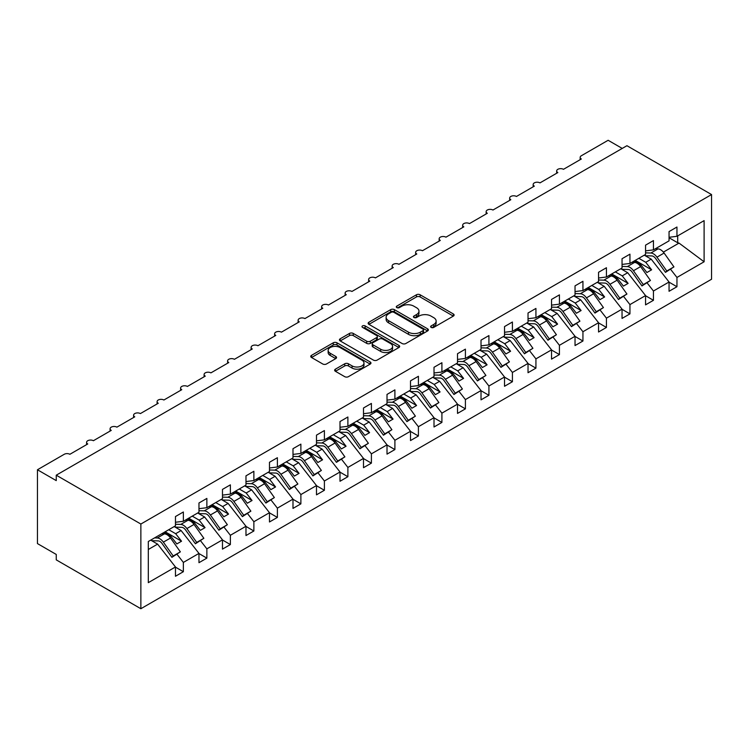 <?xml version="1.0" encoding="UTF-8"?>
<svg xmlns="http://www.w3.org/2000/svg" width="749" height="749" viewBox="0 0 749 749"><rect width="100%" height="100%" fill="white"/><g stroke="black" fill="none" stroke-linecap="round" stroke-linejoin="round"><path stroke-width="1.12" d="M431.152 327.416A1.826 1.058 0 0 0 433.737 327.416L453.342 316.097A2.612 1.507 0 0 0 454.109 315.029A2.612 1.507 0 0 0 453.342 313.962L420.123 294.778A2.612 1.507 0 0 0 416.435 294.778L396.82 306.107A1.826 1.058 0 0 0 396.287 306.847A1.826 1.058 0 0 0 396.82 307.596A1.826 1.058 0 0 0 399.404 307.596L401.941 306.135A8.351 4.822 0 0 1 413.757 306.135L416.528 307.727A8.351 4.822 0 0 1 418.972 311.135A8.351 4.822 0 0 1 416.528 314.552L413.982 316.012A1.826 1.058 0 0 0 413.448 316.761A1.826 1.058 0 0 0 413.982 317.501A1.826 1.058 0 0 0 416.566 317.501L419.112 316.041A8.351 4.822 0 0 1 430.918 316.041L433.69 317.642A8.351 4.822 0 0 1 436.133 321.049A8.351 4.822 0 0 1 433.69 324.457L431.152 325.927A1.826 1.058 0 0 0 430.619 326.667A1.826 1.058 0 0 0 431.152 327.416L431.152 325.927M335.402 369.163A2.612 1.507 0 0 0 334.644 370.221A2.612 1.507 0 0 0 335.402 371.289L344.727 376.672A2.612 1.507 0 0 0 348.416 376.672L370.193 364.098A2.612 1.507 0 0 0 370.961 363.031A2.612 1.507 0 0 0 370.193 361.964L336.975 342.789A2.612 1.507 0 0 0 333.286 342.789L311.509 355.363A2.612 1.507 0 0 0 310.741 356.43A2.612 1.507 0 0 0 311.509 357.488L322.763 363.995A2.612 1.507 0 0 0 326.452 363.995L335.777 358.612A2.612 1.507 0 0 0 336.544 357.545A2.612 1.507 0 0 0 335.777 356.477L330.197 353.256A6.984 4.035 0 0 1 328.146 350.41A6.984 4.035 0 0 1 332.462 346.684A6.984 4.035 0 0 1 340.065 347.555L361.936 360.185A6.984 4.035 0 0 1 363.986 363.031A6.984 4.035 0 0 1 359.67 366.757A6.984 4.035 0 0 1 352.067 365.887L348.416 363.78A2.612 1.507 0 0 0 344.727 363.78L335.402 369.163L335.402 371.289M711.55 194.562L140.868 524.038L140.868 608.722L711.55 279.237L711.55 194.562L626.932 145.709L56.25 475.184L56.25 480.615L37.45 469.763L64.245 454.287A3.988 2.303 0 0 1 69.882 454.287L87.745 443.979A3.988 2.303 0 0 1 86.584 442.35A3.988 2.303 0 0 1 89.047 440.225A3.988 2.303 0 0 1 93.391 440.721L111.255 430.403A3.988 2.303 0 0 1 110.084 428.784A3.988 2.303 0 0 1 112.547 426.649A3.988 2.303 0 0 1 116.891 427.155L134.754 416.837A3.988 2.303 0 0 1 133.594 415.208A3.988 2.303 0 0 1 136.056 413.083A3.988 2.303 0 0 1 140.4 413.579L158.264 403.271A3.988 2.303 0 0 1 157.093 401.642A3.988 2.303 0 0 1 159.556 399.507A3.988 2.303 0 0 1 163.9 400.013L181.764 389.695A3.988 2.303 0 0 1 180.593 388.066A3.988 2.303 0 0 1 183.056 385.941A3.988 2.303 0 0 1 187.409 386.437L205.273 376.129A3.988 2.303 0 0 1 204.102 374.5A3.988 2.303 0 0 1 206.565 372.375A3.988 2.303 0 0 1 210.909 372.871L228.773 362.553A3.988 2.303 0 0 1 227.602 360.934A3.988 2.303 0 0 1 230.065 358.799A3.988 2.303 0 0 1 234.418 359.305L252.282 348.987A3.988 2.303 0 0 1 251.112 347.358A3.988 2.303 0 0 1 253.574 345.233A3.988 2.303 0 0 1 257.918 345.729L275.782 335.421A3.988 2.303 0 0 1 274.611 333.792A3.988 2.303 0 0 1 277.074 331.657A3.988 2.303 0 0 1 281.427 332.163L299.291 321.845A3.988 2.303 0 0 1 298.121 320.216A3.988 2.303 0 0 1 300.583 318.091A3.988 2.303 0 0 1 304.927 318.587L322.791 308.279A3.988 2.303 0 0 1 321.621 306.65A3.988 2.303 0 0 1 324.083 304.525A3.988 2.303 0 0 1 328.427 305.021L346.291 294.703A3.988 2.303 0 0 1 345.13 293.084A3.988 2.303 0 0 1 347.592 290.949A3.988 2.303 0 0 1 351.936 291.455L369.8 281.137A3.988 2.303 0 0 1 368.63 279.508A3.988 2.303 0 0 1 371.092 277.383A3.988 2.303 0 0 1 375.436 277.879L393.3 267.571A3.988 2.303 0 0 1 392.139 265.942A3.988 2.303 0 0 1 394.601 263.807A3.988 2.303 0 0 1 398.945 264.313L416.809 253.995A3.988 2.303 0 0 1 415.639 252.366A3.988 2.303 0 0 1 418.101 250.241A3.988 2.303 0 0 1 422.445 250.737L440.309 240.429A3.988 2.303 0 0 1 439.148 238.8A3.988 2.303 0 0 1 441.61 236.675A3.988 2.303 0 0 1 445.955 237.171L463.818 226.853A3.988 2.303 0 0 1 462.648 225.234A3.988 2.303 0 0 1 465.11 223.099A3.988 2.303 0 0 1 469.454 223.605L487.318 213.287A3.988 2.303 0 0 1 486.148 211.658A3.988 2.303 0 0 1 488.61 209.533A3.988 2.303 0 0 1 492.964 210.029L510.827 199.721A3.988 2.303 0 0 1 509.657 198.092A3.988 2.303 0 0 1 512.119 195.957A3.988 2.303 0 0 1 516.464 196.463L534.327 186.145A3.988 2.303 0 0 1 533.157 184.516A3.988 2.303 0 0 1 535.619 182.391A3.988 2.303 0 0 1 539.973 182.887L557.836 172.579A3.988 2.303 0 0 1 556.666 170.95A3.988 2.303 0 0 1 559.129 168.825A3.988 2.303 0 0 1 563.473 169.321L581.336 159.003A3.988 2.303 180 0 1 580.166 157.384A3.988 2.303 180 0 1 581.336 155.755L608.132 140.278L622.232 148.424M140.868 524.038L56.25 475.184M402.129 343.529A2.612 1.507 0 0 0 405.818 343.529L427.595 330.955A2.612 1.507 0 0 0 428.362 329.897A2.612 1.507 0 0 0 427.595 328.83L394.377 309.646A2.612 1.507 0 0 0 390.688 309.646L368.901 322.22A2.612 1.507 0 0 0 368.143 323.287A2.612 1.507 0 0 0 368.901 324.354L402.129 343.529M363.265 327.809A1.826 1.058 0 0 1 365.119 328.071L365.119 325.899L398.899 345.401A2.612 1.507 0 0 1 399.666 346.459A2.612 1.507 0 0 1 398.899 347.527L377.122 360.1A2.612 1.507 0 0 1 373.423 360.1L340.205 340.926L340.205 338.791A2.612 1.507 0 0 0 339.437 339.859A2.612 1.507 0 0 0 340.205 340.926M340.205 338.791L349.53 333.408A2.612 1.507 0 0 1 353.219 333.408L366.692 341.188A2.612 1.507 0 0 0 370.381 341.188L376.569 337.621A2.612 1.507 0 0 0 377.327 336.554A2.612 1.507 0 0 0 376.569 335.486L362.535 327.388A1.826 1.058 0 0 1 362.001 326.639A1.826 1.058 0 0 1 363.134 325.665A1.826 1.058 0 0 1 365.119 325.899M148.311 549.485L157.599 544.13L175.463 566.974L148.311 582.656L148.311 541.508L175.463 525.835L175.463 516.548L183.365 511.988L183.365 521.276L175.463 522.259M183.365 521.276L198.972 512.26L198.972 502.982L206.864 498.422L206.864 507.7L198.972 508.683M206.864 507.7L222.472 498.694L222.472 489.406L230.374 484.846L230.374 494.134L222.472 495.117M230.374 494.134L245.981 485.118L245.981 475.84L253.874 471.28L253.874 480.558L245.981 481.551M253.874 480.558L269.481 471.552L269.481 462.273L277.383 457.714L277.383 466.992L269.481 467.975M277.383 466.992L292.99 457.985L292.99 448.698L300.883 444.138L300.883 453.426L292.99 454.409M300.883 453.426L316.49 444.41L316.49 435.132L324.392 430.572L324.392 439.85L316.49 440.833M324.392 439.85L339.999 430.844L339.999 421.556L347.892 416.996L347.892 426.284L339.999 427.267M347.892 426.284L363.499 417.268L363.499 407.99L371.401 403.43L371.401 412.708L363.499 413.701M371.401 412.708L387.008 403.702L387.008 394.423L394.901 389.864L394.901 399.142L387.008 400.125M394.901 399.142L410.508 390.135L410.508 380.848L418.41 376.288L418.41 385.576L410.508 386.559M418.41 385.576L434.008 376.56L434.008 367.282L441.91 362.722L441.91 372L434.008 372.983M441.91 372L457.517 362.993L457.517 353.706L465.41 349.146L465.41 358.434L457.517 359.417M465.41 358.434L481.017 349.418L481.017 340.14L488.919 335.58L488.919 344.858L481.017 345.851M488.919 344.858L504.526 335.852L504.526 326.573L512.419 322.014L512.419 331.292L504.526 332.275M512.419 331.292L528.026 322.285L528.026 312.998L535.928 308.438L535.928 317.726L528.026 318.709M535.928 317.726L551.536 308.71L551.536 299.431L559.428 294.872L559.428 304.15L551.536 305.133M559.428 304.15L575.035 295.143L575.035 285.856L582.937 281.296L582.937 290.584L575.035 291.567M582.937 290.584L598.545 281.568L598.545 272.29L606.437 267.73L606.437 277.008L598.545 278.001M606.437 277.008L622.044 268.002L622.044 258.723L629.946 254.164L629.946 263.442L622.044 264.425M629.946 263.442L645.554 254.435L645.554 245.148L653.446 240.588L653.446 249.876L645.554 250.859M175.463 567.143L183.365 571.702L183.365 562.415L198.972 553.408L181.108 530.554L174.199 526.566M177.064 554.354L183.365 562.415M198.972 553.567L206.864 558.127L206.864 548.848L222.472 539.842L204.608 516.988L197.699 512.999M200.563 540.778L206.864 548.848M222.472 540.001L230.374 544.56L230.374 535.282L245.981 526.266L228.117 503.412L221.208 499.424M224.063 527.212L230.374 535.282M245.981 526.435L253.874 530.994L253.874 521.707L269.481 512.7L251.617 489.846L244.708 485.858M247.573 513.645L253.874 521.707M269.481 512.859L277.383 517.419L277.383 508.14L292.99 499.124L275.126 476.28L268.217 472.282M271.072 500.07L277.383 508.14M292.99 499.293L300.883 503.852L300.883 494.565L316.49 485.558L298.626 462.704L291.717 458.716M294.582 486.504L300.883 494.565M316.49 485.717L324.392 490.277L324.392 480.998L339.999 471.992L322.136 449.138L315.226 445.149M318.082 472.928L324.392 480.998M339.999 472.151L347.892 476.71L347.892 467.432L363.499 458.416L345.635 435.562L338.726 431.574M341.591 459.362L347.892 467.432M363.499 458.585L371.401 463.144L371.401 453.857L387.008 444.85L369.145 421.996L362.235 418.008M365.091 445.795L371.401 453.857M387.008 445.009L394.901 449.569L394.901 440.29L410.508 431.274L392.645 408.43L385.735 404.432M388.6 432.22L394.901 440.29M410.508 431.443L418.41 436.002L418.41 426.715L434.008 417.708L416.154 394.854L409.235 390.866M412.1 418.654L418.41 426.715M434.008 417.867L441.91 422.427L441.91 413.148L457.517 404.142L439.654 381.288L432.744 377.299M435.609 405.078L441.91 413.148M457.517 404.301L465.41 408.86L465.41 399.582L481.017 390.566L463.154 367.712L456.244 363.724M459.109 391.512L465.41 399.582M481.017 390.735L488.919 395.294L488.919 386.007L504.526 377L486.663 354.146L479.753 350.158M482.618 377.945L488.919 386.007M504.526 377.159L512.419 381.718L512.419 372.44L528.026 363.424L510.163 340.58L503.253 336.582M506.118 364.37L512.419 372.44M528.026 363.593L535.928 368.152L535.928 358.865L551.536 349.858L533.672 327.004L526.762 323.016M529.618 350.804L535.928 358.865M551.536 350.017L559.428 354.577L559.428 345.298L575.035 336.292L557.172 313.438L550.262 309.449M553.127 337.228L559.428 345.298M575.035 336.451L582.937 341.01L582.937 331.732L598.545 322.716L580.681 299.862L573.771 295.874M576.627 323.662L582.937 331.732M598.545 322.885L606.437 327.444L606.437 318.156L622.044 309.15L604.181 286.296L597.271 282.307M600.136 310.095L606.437 318.156M622.044 309.309L629.946 313.868L629.946 304.59L645.554 295.574L627.69 272.73L620.781 268.732M623.636 296.52L629.946 304.59M645.554 295.743L653.446 300.302L653.446 291.015L669.054 282.008L669.054 291.286L676.956 286.727L676.956 277.448L704.107 261.776L679.025 243.088L677.705 242.76L677.705 235.869M647.145 282.953L653.446 291.015M653.446 249.876L669.054 240.86L669.054 231.581L676.956 227.022L676.956 236.3L669.054 237.283M669.054 282.167L676.956 286.727M670.645 269.378L676.956 277.448M37.45 469.763L37.45 543.587L56.25 554.438L56.25 559.868L140.868 608.722M157.599 544.13L150.689 540.132M183.365 571.702L175.463 576.262L175.463 566.974M206.864 558.127L198.972 562.686L198.972 553.408M230.374 544.56L222.472 549.12L222.472 539.842M253.874 530.994L245.981 535.554L245.981 526.266M277.383 517.419L269.481 521.978L269.481 512.7M300.883 503.852L292.99 508.412L292.99 499.124M324.392 490.277L316.49 494.836L316.49 485.558M347.892 476.71L339.999 481.27L339.999 471.992M371.401 463.144L363.499 467.704L363.499 458.416M394.901 449.569L387.008 454.128L387.008 444.85M418.41 436.002L410.508 440.562L410.508 431.274M441.91 422.427L434.008 426.986L434.008 417.708M465.41 408.86L457.517 413.42L457.517 404.142M488.919 395.294L481.017 399.854L481.017 390.566M512.419 381.718L504.526 386.278L504.526 377M535.928 368.152L528.026 372.712L528.026 363.424M559.428 354.577L551.536 359.136L551.536 349.858M582.937 341.01L575.035 345.57L575.035 336.292M606.437 327.444L598.545 332.004L598.545 322.716M629.946 313.868L622.044 318.428L622.044 309.15M653.446 300.302L645.554 304.862L645.554 295.574M676.956 236.3L704.107 220.627L704.107 261.776M169.798 537.089L170.95 536.415L176.83 543.933L181.53 541.218L175.659 533.7L181.108 530.554M164.04 532.427L170.95 536.415M168.74 529.712L175.659 533.7M193.298 523.514L194.459 522.849L200.339 530.367L205.039 527.652L199.159 520.134L204.608 516.988M187.55 518.86L194.459 522.849M192.25 516.145L199.159 520.134M216.807 509.947L217.959 509.273L223.839 516.791L228.539 514.086L222.659 506.567L228.117 503.412M211.049 505.285L217.959 509.273M215.749 502.57L222.659 506.567M240.307 496.372L241.468 495.707L247.348 503.225L252.048 500.51L246.168 492.992L251.617 489.846M234.559 491.719L241.468 495.707M239.259 489.003L246.168 492.992M263.817 482.805L264.968 482.141L270.848 489.659L275.548 486.944L269.668 479.426L275.126 476.28M258.059 478.152L264.968 482.141M262.759 475.437L269.668 479.426M287.316 469.239L288.477 468.565L294.348 476.083L299.057 473.368L293.177 465.85L298.626 462.704M281.568 464.577L288.477 468.565M286.268 461.861L293.177 465.85M310.826 455.664L311.977 454.999L317.857 462.517L322.557 459.802L316.677 452.284L322.136 449.138M305.068 451.01L311.977 454.999M309.768 448.295L316.677 452.284M334.326 442.097L335.486 441.423L341.357 448.941L346.057 446.235L340.186 438.717L345.635 435.562M328.577 437.435L335.486 441.423M333.277 434.72L340.186 438.717M357.835 428.522L358.986 427.857L364.866 435.375L369.566 432.66L363.686 425.142L369.145 421.996M352.077 423.868L358.986 427.857M356.777 421.153L363.686 425.142M381.335 414.955L382.496 414.291L388.366 421.809L393.066 419.094L387.196 411.576L392.645 408.43M375.577 410.302L382.496 414.291M380.286 407.587L387.196 411.576M404.834 401.389L405.995 400.715L411.875 408.233L416.575 405.518L410.695 398L416.154 394.854M399.086 396.727L405.995 400.715M403.786 394.011L410.695 398M428.344 387.813L429.495 387.149L435.375 394.667L440.075 391.952L434.205 384.434L439.654 381.288M422.586 383.16L429.495 387.149M427.286 380.445L434.205 384.434M451.844 374.247L453.005 373.573L458.884 381.091L463.584 378.385L457.705 370.867L463.154 367.712M446.095 369.585L453.005 373.573M450.795 366.87L457.705 370.867M475.353 360.672L476.504 360.007L482.384 367.525L487.084 364.81L481.204 357.292L486.663 354.146M469.595 356.018L476.504 360.007M474.295 353.303L481.204 357.292M498.853 347.105L500.014 346.441L505.893 353.959L510.593 351.244L504.714 343.725L510.163 340.58M493.104 342.452L500.014 346.441M497.804 339.737L504.714 343.725M522.362 333.539L523.514 332.865L529.393 340.383L534.093 337.668L528.214 330.15L533.672 327.004M516.604 328.877L523.514 332.865M521.304 326.161L528.214 330.15M545.862 319.963L547.023 319.299L552.902 326.817L557.602 324.102L551.723 316.584L557.172 313.438M540.113 315.31L547.023 319.299M544.813 312.595L551.723 316.584M569.371 306.397L570.523 305.723L576.402 313.241L581.102 310.535L575.223 303.017L580.681 299.862M563.613 301.735L570.523 305.723M568.313 299.02L575.223 303.017M592.871 292.822L594.032 292.157L599.902 299.675L604.612 296.96L598.732 289.442L604.181 286.296M587.122 288.168L594.032 292.157M591.822 285.453L598.732 289.442M616.38 279.255L617.532 278.591L623.411 286.109L628.111 283.394L622.232 275.875L627.69 272.73M610.622 274.593L617.532 278.591M615.322 271.887L622.232 275.875M639.88 265.689L641.041 265.015L646.911 272.533L651.611 269.818L645.741 262.3L651.19 259.154L644.28 255.166M634.131 261.026L641.041 265.015M638.831 258.311L645.741 262.3M651.19 259.154L669.054 282.008M663.389 252.113L679.025 243.088M669.054 237.77L677.705 242.76M635.255 260.38L651.611 269.818M611.755 273.947L628.111 283.394M588.246 287.513L604.612 296.96M564.746 301.089L581.102 310.535M541.237 314.655L557.602 324.102M517.737 328.231L534.093 337.668M494.228 341.797L510.593 351.244M470.728 355.363L487.084 364.81M447.219 368.939L463.584 378.385M423.719 382.505L440.075 391.952M400.209 396.081L416.575 405.518M376.71 409.647L393.066 419.094M353.2 423.213L369.566 432.66M329.7 436.789L346.057 446.235M306.201 450.355L322.557 459.802M282.691 463.931L299.057 473.368M259.191 477.497L275.548 486.944M235.682 491.063L252.048 500.51M212.182 504.639L228.539 514.086M188.673 518.205L205.039 527.652M165.173 531.781L181.53 541.218M431.883 327.678L433.69 326.63A8.351 4.822 0 0 0 436.133 323.222L436.133 321.049M418.972 311.135L418.972 313.307A8.351 4.822 0 0 1 416.528 316.724L414.712 317.763M453.314 316.115L420.123 296.95A2.612 1.507 0 0 0 416.435 296.95L397.55 307.858M427.595 328.83L427.595 330.955L394.377 311.818A2.612 1.507 0 0 0 390.688 311.818L368.939 324.373M422.988 330.637A1.826 1.058 0 0 0 423.522 329.897A1.826 1.058 0 0 0 422.988 329.148L393.824 312.314A1.826 1.058 0 0 0 391.24 312.314L388.562 313.859A8.351 4.822 0 0 0 386.119 317.267A8.351 4.822 0 0 0 388.562 320.675L408.495 332.182A8.351 4.822 0 0 0 420.311 332.182L422.988 330.637L422.988 332.809A1.826 1.058 0 0 0 423.522 332.069L423.522 329.897M386.119 317.267L386.119 319.439A8.351 4.822 0 0 0 388.562 322.847L388.562 320.675M422.988 332.809L420.311 334.354A8.351 4.822 0 0 1 408.495 334.354L388.562 322.847M340.243 340.945L349.53 335.58L349.53 333.408M377.327 336.554L377.327 338.726A2.612 1.507 0 0 1 376.569 339.793L370.381 343.36A2.612 1.507 0 0 1 366.692 343.36L353.219 335.58A2.612 1.507 0 0 0 349.53 335.58M365.119 328.071L398.861 347.545M380.67 349.259A6.984 4.035 0 0 0 388.282 350.139A6.984 4.035 0 0 0 392.588 346.413A6.984 4.035 0 0 0 390.547 343.557L382.842 339.11A2.612 1.507 0 0 0 379.153 339.11L372.965 342.677A2.612 1.507 0 0 0 372.206 343.744A2.612 1.507 0 0 0 372.965 344.812L380.67 349.259L380.67 351.431A6.984 4.035 0 0 0 388.282 352.302A6.984 4.035 0 0 0 392.588 348.585L392.588 346.413M372.206 343.744L372.206 345.916A2.612 1.507 0 0 0 372.965 346.984L372.965 344.812M380.67 351.431L372.965 346.984M363.986 363.031L363.986 365.203A6.984 4.035 0 0 1 359.67 368.929A6.984 4.035 0 0 1 352.067 368.059L348.416 365.952A2.612 1.507 0 0 0 344.727 365.952L335.44 371.307M328.146 350.41L328.146 352.573A6.984 4.035 0 0 0 330.197 355.429L330.197 353.256M335.739 358.631L330.197 355.429M370.165 364.117L336.975 344.961A2.612 1.507 0 0 0 333.286 344.961L311.537 357.516M645.554 252.862L650.872 253.022A8.511 4.915 60 0 1 656.957 257.169L666.797 271.007L665.477 272.364L655.637 258.527A5.318 3.071 -120 0 0 651.836 255.933L645.264 255.737M655.291 248.808L658.015 248.893A8.511 4.915 60 0 1 664.101 253.04L673.941 266.887L666.797 271.007M673.941 266.887L665.477 272.364M622.044 266.429L627.362 266.588A8.511 4.915 60 0 1 633.457 270.735L643.297 284.583L641.977 285.931L632.137 272.093A5.318 3.071 -120 0 0 628.336 269.5L621.764 269.303M631.781 262.384L634.506 262.459A8.511 4.915 60 0 1 640.601 266.607L650.441 280.454L643.297 284.583M650.441 280.454L641.977 285.931M598.545 279.995L603.863 280.154A8.511 4.915 60 0 1 609.948 284.311L619.788 298.149L618.477 299.506L608.637 285.659A5.318 3.071 -120 0 0 604.827 283.066L598.254 282.869M608.282 275.95L611.006 276.035A8.511 4.915 60 0 1 617.092 280.182L626.932 294.02L619.788 298.149M626.932 294.02L618.477 299.506M575.035 293.571L580.353 293.73A8.511 4.915 60 0 1 586.448 297.877L596.288 311.715L594.968 313.073L585.128 299.235A5.318 3.071 -120 0 0 581.327 296.641L574.755 296.445M584.772 289.517L587.506 289.601A8.511 4.915 60 0 1 593.592 293.748L603.432 307.596L596.288 311.715M603.432 307.596L594.968 313.073M551.536 307.137L556.853 307.296A8.511 4.915 60 0 1 562.939 311.444L572.779 325.291L571.468 326.648L561.628 312.801A5.318 3.071 -120 0 0 557.818 310.208L551.245 310.011M561.273 303.092L563.997 303.176A8.511 4.915 60 0 1 570.083 307.324L579.923 321.162L572.779 325.291M579.923 321.162L571.468 326.648M528.026 320.712L533.344 320.872A8.511 4.915 60 0 1 539.439 325.019L549.279 338.857L547.959 340.215L538.119 326.377A5.318 3.071 -120 0 0 534.318 323.783L527.745 323.587M537.763 316.658L540.497 316.743A8.511 4.915 60 0 1 546.583 320.89L556.423 334.737L549.279 338.857M556.423 334.737L547.959 340.215M504.526 334.279L509.844 334.438A8.511 4.915 60 0 1 515.93 338.585L525.77 352.433L524.459 353.781L514.619 339.943A5.318 3.071 -120 0 0 510.809 337.35L504.236 337.153M514.263 330.234L516.988 330.309A8.511 4.915 60 0 1 523.074 334.457L532.923 348.304L525.77 352.433M532.923 348.304L524.459 353.781M481.017 347.845L486.344 348.004A8.511 4.915 60 0 1 492.43 352.161L502.27 365.999L500.95 367.356L491.11 353.509A5.318 3.071 -120 0 0 487.309 350.916L480.736 350.719M490.754 343.8L493.488 343.885A8.511 4.915 60 0 1 499.574 348.032L509.414 361.87L502.27 365.999M509.414 361.87L500.95 367.356M457.517 361.421L462.835 361.58A8.511 4.915 60 0 1 468.921 365.727L478.761 379.565L477.45 380.923L467.61 367.085A5.318 3.071 -120 0 0 463.8 364.491L457.236 364.295M467.254 357.367L469.979 357.451A8.511 4.915 60 0 1 476.074 361.598L485.914 375.446L478.761 379.565M485.914 375.446L477.45 380.923M434.008 374.987L439.335 375.146A8.511 4.915 60 0 1 445.421 379.294L455.261 393.141L453.941 394.498L444.101 380.651A5.318 3.071 -120 0 0 440.3 378.058L433.727 377.861M443.745 370.942L446.479 371.027A8.511 4.915 60 0 1 452.565 375.174L462.405 389.012L455.261 393.141M462.405 389.012L453.941 394.498M410.508 388.562L415.826 388.722A8.511 4.915 60 0 1 421.912 392.869L431.752 406.707L430.441 408.065L420.601 394.227A5.318 3.071 -120 0 0 416.79 391.633L410.227 391.437M420.245 384.509L422.97 384.593A8.511 4.915 60 0 1 429.065 388.74L438.905 402.588L431.752 406.707M438.905 402.588L430.441 408.065M387.008 402.129L392.326 402.288A8.511 4.915 60 0 1 398.412 406.435L408.252 420.283L406.932 421.631L397.092 407.793A5.318 3.071 -120 0 0 393.291 405.2L386.718 405.003M396.745 398.084L399.47 398.159A8.511 4.915 60 0 1 405.555 402.316L415.395 416.154L408.252 420.283M415.395 416.154L406.932 421.631M363.499 415.695L368.817 415.854A8.511 4.915 60 0 1 374.912 420.011L384.752 433.849L383.432 435.206L373.592 421.359A5.318 3.071 -120 0 0 369.791 418.766L363.218 418.569M373.236 411.65L375.961 411.735A8.511 4.915 60 0 1 382.056 415.882L391.896 429.72L384.752 433.849M391.896 429.72L383.432 435.206M339.999 429.271L345.317 429.43A8.511 4.915 60 0 1 351.403 433.577L361.243 447.415L359.932 448.773L350.083 434.935A5.318 3.071 -120 0 0 346.281 432.342L339.709 432.145M349.736 425.217L352.461 425.301A8.511 4.915 60 0 1 358.546 429.449L368.386 443.296L361.243 447.415M368.386 443.296L359.932 448.773M316.49 442.837L321.808 442.996A8.511 4.915 60 0 1 327.903 447.144L337.743 460.991L336.423 462.348L326.583 448.501A5.318 3.071 -120 0 0 322.782 445.908L316.209 445.711M326.227 438.792L328.961 438.877A8.511 4.915 60 0 1 335.046 443.024L344.886 456.862L337.743 460.991M344.886 456.862L336.423 462.348M292.99 456.413L298.308 456.572A8.511 4.915 60 0 1 304.394 460.719L314.234 474.557L312.923 475.915L303.083 462.077A5.318 3.071 -120 0 0 299.272 459.483L292.7 459.287M302.727 452.359L305.452 452.443A8.511 4.915 60 0 1 311.537 456.59L321.377 470.438L314.234 474.557M321.377 470.438L312.923 475.915M269.481 469.979L274.799 470.138A8.511 4.915 60 0 1 280.894 474.286L290.734 488.133L289.414 489.481L279.574 475.643A5.318 3.071 -120 0 0 275.772 473.05L269.2 472.853M279.218 465.934L281.952 466.009A8.511 4.915 60 0 1 288.037 470.166L297.877 484.004L290.734 488.133M297.877 484.004L289.414 489.481M245.981 483.545L251.299 483.704A8.511 4.915 60 0 1 257.384 487.861L267.224 501.699L265.914 503.056L256.074 489.209A5.318 3.071 -120 0 0 252.263 486.616L245.691 486.419M255.718 479.5L258.442 479.585A8.511 4.915 60 0 1 264.528 483.732L274.368 497.57L267.224 501.699M274.368 497.57L265.914 503.056M222.472 497.121L227.79 497.28A8.511 4.915 60 0 1 233.885 501.427L243.725 515.265L242.404 516.623L232.565 502.785A5.318 3.071 -120 0 0 228.763 500.192L222.191 499.995M232.209 493.067L234.943 493.151A8.511 4.915 60 0 1 241.028 497.299L250.868 511.146L243.725 515.265M250.868 511.146L242.404 516.623M198.972 510.687L204.29 510.846A8.511 4.915 60 0 1 210.375 514.994L220.215 528.841L218.905 530.198L209.065 516.351A5.318 3.071 -120 0 0 205.254 513.758L198.682 513.561M208.709 506.642L211.433 506.727A8.511 4.915 60 0 1 217.519 510.874L227.368 524.712L220.215 528.841M227.368 524.712L218.905 530.198M175.463 524.263L180.79 524.422A8.511 4.915 60 0 1 186.875 528.569L196.715 542.407L195.395 543.765L185.555 529.927A5.318 3.071 -120 0 0 181.754 527.333L175.182 527.137M185.2 520.209L187.933 520.293A8.511 4.915 60 0 1 194.019 524.44L203.859 538.288L196.715 542.407M203.859 538.288L195.395 543.765M154.556 537.904L157.281 537.988A8.511 4.915 60 0 1 163.366 542.136L173.206 555.983L171.895 557.331L162.056 543.493A5.318 3.071 -120 0 0 158.245 540.9L151.682 540.703M161.7 533.784L164.424 533.859A8.511 4.915 60 0 1 170.519 538.016L180.359 551.854L173.206 555.983M180.359 551.854L171.895 557.331M433.69 326.63L433.69 324.457M413.982 317.501L413.982 316.012M416.528 316.724L416.528 314.552M396.82 307.596L396.82 306.107M416.435 296.95L416.435 294.778M420.123 296.95L420.123 294.778M453.342 316.097L453.342 313.962M368.901 324.354L368.901 322.22M390.688 311.818L390.688 309.646M394.377 311.818L394.377 309.646M408.495 334.354L408.495 332.182M420.311 334.354L420.311 332.182M353.219 335.58L353.219 333.408M366.692 343.36L366.692 341.188M370.381 343.36L370.381 341.188M376.569 339.793L376.569 337.621M398.899 347.527L398.899 345.401M344.727 365.952L344.727 363.78M348.416 365.952L348.416 363.78M352.067 368.059L352.067 365.887M335.777 358.612L335.777 356.477M311.509 357.488L311.509 355.363M333.286 344.961L333.286 342.789M336.975 344.961L336.975 342.789M370.193 364.098L370.193 361.964M658.015 248.893L650.872 253.022M664.101 253.04L656.957 257.169M634.506 262.459L627.362 266.588M640.601 266.607L633.457 270.735M611.006 276.035L603.863 280.154M617.092 280.182L609.948 284.311M587.506 289.601L580.353 293.73M593.592 293.748L586.448 297.877M563.997 303.176L556.853 307.296M570.083 307.324L562.939 311.444M540.497 316.743L533.344 320.872M546.583 320.89L539.439 325.019M516.988 330.309L509.844 334.438M523.074 334.457L515.93 338.585M493.488 343.885L486.344 348.004M499.574 348.032L492.43 352.161M469.979 357.451L462.835 361.58M476.074 361.598L468.921 365.727M446.479 371.027L439.335 375.146M452.565 375.174L445.421 379.294M422.97 384.593L415.826 388.722M429.065 388.74L421.912 392.869M399.47 398.159L392.326 402.288M405.555 402.316L398.412 406.435M375.961 411.735L368.817 415.854M382.056 415.882L374.912 420.011M352.461 425.301L345.317 429.43M358.546 429.449L351.403 433.577M328.961 438.877L321.808 442.996M335.046 443.024L327.903 447.144M305.452 452.443L298.308 456.572M311.537 456.59L304.394 460.719M281.952 466.009L274.799 470.138M288.037 470.166L280.894 474.286M258.442 479.585L251.299 483.704M264.528 483.732L257.384 487.861M234.943 493.151L227.79 497.28M241.028 497.299L233.885 501.427M211.433 506.727L204.29 510.846M217.519 510.874L210.375 514.994M187.933 520.293L180.79 524.422M194.019 524.44L186.875 528.569M164.424 533.859L157.281 537.988M170.519 538.016L163.366 542.136M556.666 173.253L556.666 170.95M580.166 159.677L580.166 157.384M533.157 186.819L533.157 184.516M509.657 200.395L509.657 198.092M486.148 213.961L486.148 211.658M462.648 227.527L462.648 225.234M439.148 241.103L439.148 238.8M415.639 254.669L415.639 252.366M392.139 268.245L392.139 265.942M368.63 281.811L368.63 279.508M345.13 295.387L345.13 293.084M321.621 308.953L321.621 306.65M298.121 322.519L298.121 320.216M274.611 336.095L274.611 333.792M251.112 349.661L251.112 347.358M227.602 363.237L227.602 360.934M204.102 376.803L204.102 374.5M180.593 390.369L180.593 388.066M157.093 403.945L157.093 401.642M133.594 417.511L133.594 415.208M110.084 431.087L110.084 428.784M86.584 444.653L86.584 442.35"/></g></svg>
